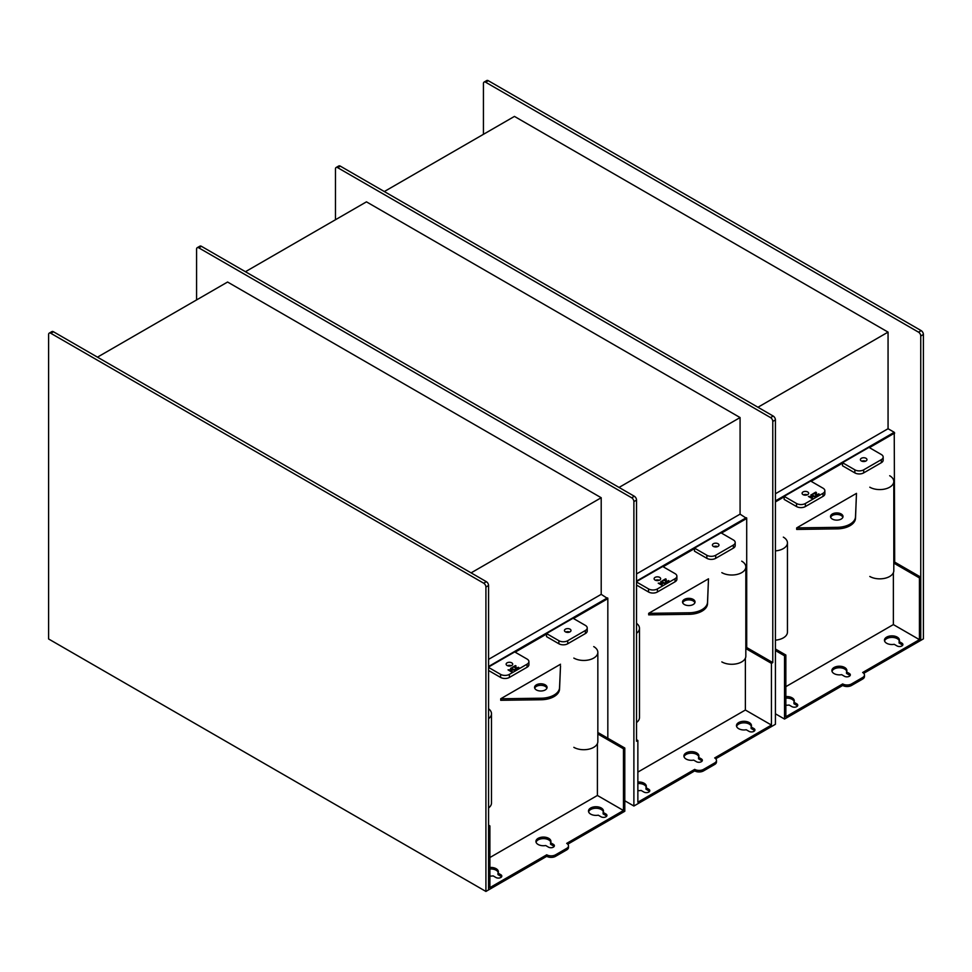 <?xml version="1.0" encoding="UTF-8"?>
<svg xmlns="http://www.w3.org/2000/svg" width="972" height="972" viewBox="0 0 972 972"><rect width="100%" height="100%" fill="white"/><g stroke="black" fill="none" stroke-linecap="round" stroke-linejoin="round"><path stroke-width="1.46" d="M488.564 585.509A3.123 1.798 -120 0 0 486.352 581.681L53.46 331.756A3.123 1.798 -120 0 0 51.893 331.598L49.244 333.129A3.123 1.798 -120 0 0 48.6 334.562L48.6 638.969L485.915 891.446L488.564 889.915L488.564 585.509L485.915 587.039A3.123 1.798 -120 0 0 483.704 583.212L50.811 333.287A3.123 1.798 -120 0 0 49.244 333.129M485.915 891.446L485.915 587.039M484.08 82.085L486.741 80.555A3.123 1.798 -120 0 1 488.296 80.7L921.189 330.638A3.123 1.798 -120 0 1 923.4 334.465L923.4 638.871L920.751 640.402L920.751 335.996A3.123 1.798 -120 0 0 918.54 332.169L485.648 82.231A3.123 1.798 -120 0 0 484.08 82.085A3.123 1.798 -120 0 0 483.436 83.507L483.436 134.306M511.734 662.831A3.281 1.895 0 0 0 508.162 662.418A3.281 1.895 0 0 0 506.133 664.168A3.281 1.895 0 0 0 507.092 665.504A3.281 1.895 0 0 0 510.665 665.917A3.281 1.895 0 0 0 512.694 664.168A3.281 1.895 0 0 0 511.734 662.831M511.345 665.698A3.281 1.895 0 0 0 507.481 665.698M570.042 629.163A3.281 1.895 0 0 0 566.469 628.75A3.281 1.895 0 0 0 564.44 630.5A3.281 1.895 0 0 0 565.4 631.836A3.281 1.895 0 0 0 568.972 632.25A3.281 1.895 0 0 0 571.001 630.5A3.281 1.895 0 0 0 570.042 629.163M569.653 632.031A3.281 1.895 0 0 0 565.789 632.031M659.709 577.392A3.281 1.895 0 0 0 656.136 576.979A3.281 1.895 0 0 0 654.107 578.729A3.281 1.895 0 0 0 655.067 580.065A3.281 1.895 0 0 0 658.652 580.478A3.281 1.895 0 0 0 660.668 578.729A3.281 1.895 0 0 0 659.709 577.392M659.32 580.26A3.281 1.895 0 0 0 655.456 580.26M718.016 543.725A3.281 1.895 0 0 0 714.444 543.312A3.281 1.895 0 0 0 712.415 545.061A3.281 1.895 0 0 0 713.375 546.41A3.281 1.895 0 0 0 716.959 546.811A3.281 1.895 0 0 0 718.976 545.061A3.281 1.895 0 0 0 718.016 543.725M717.628 546.592A3.281 1.895 0 0 0 713.764 546.592M807.683 491.954A3.281 1.895 0 0 0 804.111 491.54A3.281 1.895 0 0 0 802.094 493.29A3.281 1.895 0 0 0 803.054 494.639A3.281 1.895 0 0 0 806.626 495.04A3.281 1.895 0 0 0 808.655 493.29A3.281 1.895 0 0 0 807.683 491.954M807.307 494.821A3.281 1.895 0 0 0 803.443 494.821M865.991 458.286A3.281 1.895 0 0 0 862.419 457.885A3.281 1.895 0 0 0 860.402 459.635A3.281 1.895 0 0 0 861.362 460.971A3.281 1.895 0 0 0 864.934 461.384A3.281 1.895 0 0 0 866.963 459.635A3.281 1.895 0 0 0 865.991 458.286M865.615 461.165A3.281 1.895 0 0 0 861.751 461.165M536.386 689.938A6.245 3.609 180 0 1 534.564 687.386A6.245 3.609 180 0 1 538.415 684.057A6.245 3.609 180 0 1 545.231 684.847A6.245 3.609 180 0 1 547.054 687.386A6.245 3.609 180 0 1 543.202 690.728A6.245 3.609 180 0 1 536.386 689.938M534.709 688.152A6.245 3.609 180 0 1 539.047 685.467A6.245 3.609 180 0 1 545.231 686.378A6.245 3.609 180 0 1 546.908 688.152M684.373 604.511A6.245 3.609 180 0 1 682.538 601.96A6.245 3.609 180 0 1 686.402 598.63A6.245 3.609 180 0 1 693.206 599.408A6.245 3.609 180 0 1 695.041 601.96A6.245 3.609 180 0 1 691.177 605.289A6.245 3.609 180 0 1 684.373 604.511M682.684 602.725A6.245 3.609 180 0 1 687.022 600.028A6.245 3.609 180 0 1 693.206 600.939A6.245 3.609 180 0 1 694.895 602.725M489.888 876.051A7.497 4.325 0 0 0 493.144 875.881L495.939 877.497A3.438 1.98 0 0 0 499.681 877.935A3.438 1.98 0 0 0 501.807 876.1A3.438 1.98 0 0 0 500.799 874.691L498.004 873.075A7.497 4.325 0 0 0 498.357 871.763A7.497 4.325 0 0 0 496.157 868.701A7.497 4.325 0 0 0 489.888 867.474M489.888 869.004A7.497 4.325 180 0 1 496.157 870.232A7.497 4.325 180 0 1 498.235 872.528M601.291 807.999A7.497 4.325 0 0 0 593.127 807.064A7.497 4.325 0 0 0 588.497 811.061A7.497 4.325 0 0 0 590.684 814.123A7.497 4.325 0 0 0 598.278 815.192L601.073 816.808A3.438 1.98 0 0 0 604.815 817.233A3.438 1.98 0 0 0 606.941 815.399A3.438 1.98 0 0 0 605.933 814.001L603.126 812.385A7.497 4.325 0 0 0 603.49 811.061A7.497 4.325 0 0 0 601.291 807.999M588.607 811.827A7.497 4.325 180 0 1 593.746 808.461A7.497 4.325 180 0 1 601.291 809.53A7.497 4.325 180 0 1 603.369 811.827M548.73 838.35A7.497 4.325 0 0 0 540.553 837.414A7.497 4.325 0 0 0 535.924 841.412A7.497 4.325 0 0 0 538.124 844.474A7.497 4.325 0 0 0 545.705 845.531L548.5 847.147A3.438 1.98 0 0 0 552.254 847.584A3.438 1.98 0 0 0 554.368 845.749A3.438 1.98 0 0 0 553.36 844.34L550.565 842.724A7.497 4.325 0 0 0 550.917 841.412A7.497 4.325 0 0 0 548.73 838.35M536.046 842.177A7.497 4.325 180 0 1 541.185 838.812A7.497 4.325 180 0 1 548.73 839.881A7.497 4.325 180 0 1 550.808 842.177M637.863 790.613A7.497 4.325 0 0 0 641.119 790.455L643.914 792.058A3.438 1.98 0 0 0 647.668 792.496A3.438 1.98 0 0 0 649.782 790.661A3.438 1.98 0 0 0 648.774 789.264L645.979 787.648A7.497 4.325 0 0 0 646.331 786.324A7.497 4.325 0 0 0 644.144 783.262A7.497 4.325 0 0 0 637.863 782.035M637.863 783.566A7.497 4.325 180 0 1 644.144 784.793A7.497 4.325 180 0 1 646.222 787.089M749.266 722.573A7.497 4.325 0 0 0 741.101 721.625A7.497 4.325 0 0 0 736.472 725.634A7.497 4.325 0 0 0 738.671 728.684A7.497 4.325 0 0 0 746.253 729.753L749.048 731.369A3.438 1.98 0 0 0 752.79 731.794A3.438 1.98 0 0 0 754.916 729.96A3.438 1.98 0 0 0 753.908 728.563L751.113 726.947A7.497 4.325 0 0 0 751.465 725.634A7.497 4.325 0 0 0 749.266 722.573M736.594 726.4A7.497 4.325 180 0 1 741.721 723.034A7.497 4.325 180 0 1 749.266 724.104A7.497 4.325 180 0 1 751.344 726.4M696.705 752.923A7.497 4.325 0 0 0 688.541 751.976A7.497 4.325 0 0 0 683.911 755.973A7.497 4.325 0 0 0 686.098 759.035A7.497 4.325 0 0 0 693.68 760.104L696.487 761.72A3.438 1.98 0 0 0 700.229 762.145A3.438 1.98 0 0 0 702.355 760.311A3.438 1.98 0 0 0 701.347 758.913L698.54 757.297A7.497 4.325 0 0 0 698.904 755.973A7.497 4.325 0 0 0 696.705 752.923M684.021 756.738A7.497 4.325 180 0 1 689.16 753.373A7.497 4.325 180 0 1 696.705 754.442A7.497 4.325 180 0 1 698.783 756.738M832.348 519.072A6.245 3.609 180 0 1 830.525 516.521A6.245 3.609 180 0 1 834.377 513.192A6.245 3.609 180 0 1 841.181 513.969A6.245 3.609 180 0 1 843.016 516.521A6.245 3.609 180 0 1 839.152 519.85A6.245 3.609 180 0 1 832.348 519.072M830.659 517.286A6.245 3.609 180 0 1 835.009 514.589A6.245 3.609 180 0 1 841.181 515.5A6.245 3.609 180 0 1 842.87 517.286M785.85 705.186A7.497 4.325 0 0 0 789.094 705.016L791.901 706.632A3.438 1.98 0 0 0 795.643 707.057A3.438 1.98 0 0 0 797.757 705.222A3.438 1.98 0 0 0 796.761 703.825L793.954 702.209A7.497 4.325 0 0 0 794.318 700.897A7.497 4.325 0 0 0 792.119 697.835A7.497 4.325 0 0 0 785.85 696.596M785.85 698.127A7.497 4.325 180 0 1 792.119 699.366A7.497 4.325 180 0 1 794.197 701.65M897.253 637.134A7.497 4.325 0 0 0 889.076 636.198A7.497 4.325 0 0 0 884.447 640.196A7.497 4.325 0 0 0 886.646 643.257A7.497 4.325 0 0 0 894.228 644.314L897.034 645.93A3.438 1.98 0 0 0 900.777 646.368A3.438 1.98 0 0 0 902.891 644.533A3.438 1.98 0 0 0 901.882 643.124L899.088 641.508A7.497 4.325 0 0 0 899.44 640.196A7.497 4.325 0 0 0 897.253 637.134M884.569 640.961A7.497 4.325 180 0 1 889.708 637.596A7.497 4.325 180 0 1 897.253 638.665A7.497 4.325 180 0 1 899.331 640.961M844.68 667.485A7.497 4.325 0 0 0 836.515 666.549A7.497 4.325 0 0 0 831.886 670.546A7.497 4.325 0 0 0 834.085 673.608A7.497 4.325 0 0 0 841.667 674.665L844.461 676.281A3.438 1.98 0 0 0 848.204 676.706A3.438 1.98 0 0 0 850.33 674.884A3.438 1.98 0 0 0 849.321 673.475L846.527 671.859A7.497 4.325 0 0 0 846.879 670.546A7.497 4.325 0 0 0 844.68 667.485M832.008 671.312A7.497 4.325 180 0 1 837.135 667.946A7.497 4.325 180 0 1 844.68 669.015A7.497 4.325 180 0 1 846.758 671.312M500.714 698.771L500.714 700.302L541.258 699.743A18.735 10.826 180 0 0 559.544 689.184L560.516 665.771L559.544 687.654A18.735 10.826 180 0 1 541.258 698.212L500.714 698.771L560.516 664.241M489.888 857.535L597.403 795.461L597.403 743.616M567.757 844.194L624.789 811.268L624.789 748.015L598.728 732.973L597.841 733.483M607.828 738.222L607.828 598.667L573.468 618.508M515.16 652.176L546.519 634.072L546.519 636.624L558.888 643.768L558.888 640.706L546.519 633.562L573.018 618.253L585.387 625.397A6.245 3.609 0 0 1 587.222 627.948L587.222 631.01A6.245 3.609 180 0 1 585.387 633.562L585.387 630.5L567.721 640.706L567.721 643.768L585.387 633.562M648.688 613.332L708.491 578.814L707.519 602.215A18.735 10.826 180 0 1 689.233 612.773L648.688 613.332L648.688 614.863L689.233 614.304L689.233 612.773M689.233 614.304A18.735 10.826 180 0 0 707.519 603.746L708.491 578.814M715.744 758.755L775.425 724.298L775.425 419.892L772.776 421.423L772.776 662.588L746.703 647.534L746.703 518.489L721.443 533.081M663.135 566.737L694.494 548.633L694.494 551.185L706.863 558.329L706.863 555.267L694.494 548.123L721.005 532.826L733.374 539.97A6.245 3.609 0 0 1 735.197 542.51L735.197 545.571A6.245 3.609 180 0 1 733.374 548.123L733.374 545.061L715.696 555.267L715.696 558.329L733.374 548.123M637.863 772.096L745.378 710.022L745.378 658.178M746.703 647.534L745.828 648.045M796.676 527.893L856.478 493.375L855.506 516.776A18.735 10.826 180 0 1 837.22 527.334L796.676 527.893L796.676 529.424L837.22 528.865L837.22 527.334M837.22 528.865A18.735 10.826 180 0 0 855.506 518.307L856.478 493.375M893.803 562.618L894.69 562.108L894.24 432.297L775.425 500.896M869.418 447.642L894.69 433.05M811.11 481.31L842.481 463.207L842.481 465.746L854.85 472.89L854.85 469.828L842.481 462.696L868.98 447.387L881.349 454.532A6.245 3.609 0 0 1 883.171 457.083L883.171 460.145A6.245 3.609 180 0 1 881.349 462.696L881.349 459.635L863.683 469.828L863.683 472.89L881.349 462.696M775.425 501.917L784.161 496.862L784.161 499.414L796.53 506.558L796.53 503.496L784.161 496.352L810.672 481.055L823.041 488.199A6.245 3.609 -0 0 1 824.864 490.738L824.864 493.8A6.245 3.609 180 0 1 823.041 496.352L823.041 493.29L805.375 503.496L805.375 506.558L823.041 496.352M785.85 686.657L893.365 624.583L893.365 572.739M854.85 469.828A6.245 3.609 0 0 0 863.683 469.828M881.349 459.635A6.245 3.609 0 0 0 883.171 457.083M818.691 493.849L817.476 494.554L815.253 493.266L816.456 492.561L815.751 492.16L812.628 493.958L814.5 493.691L816.735 494.979L815.557 495.659L816.188 496.024L819.323 494.213L817.476 494.809L815.253 493.266M810.879 494.967L813.285 496.352L808.412 496.461L811.875 498.466L812.556 498.077L810.028 496.619L815.168 496.607L811.608 494.554L810.879 494.967M796.53 503.496A6.245 3.609 -0 0 0 805.375 503.496M823.041 493.29A6.245 3.609 -0 0 0 824.864 490.738M706.863 555.267A6.245 3.609 0 0 0 715.696 555.267M733.374 545.061A6.245 3.609 0 0 0 735.197 542.51M668.505 580.563L667.29 581.256L665.055 579.968L666.27 579.276L665.565 578.862L662.442 580.673L664.313 580.406L666.549 581.693L665.37 582.374L666.002 582.726L669.125 580.928L667.29 581.511L665.055 579.968M660.693 581.681L663.098 583.066L658.226 583.176L661.689 585.168L662.357 584.78L659.842 583.322L664.982 583.322L661.422 581.268L660.693 581.681M657.388 591.997A6.245 3.609 180 0 1 648.555 591.997L648.555 588.935A6.245 3.609 -0 0 0 657.388 588.935L657.388 591.997L675.054 581.791L675.054 578.729A6.245 3.609 -0 0 0 676.889 576.177A6.245 3.609 -0 0 0 675.054 573.626L662.697 566.494L636.538 581.584M648.555 588.935L636.538 581.997M675.054 578.729L657.388 588.935M558.888 640.706A6.245 3.609 0 0 0 567.721 640.706M585.387 630.5A6.245 3.609 0 0 0 587.222 627.948M518.319 667.266L517.104 667.971L514.868 666.683L516.083 665.978L515.379 665.577L512.244 667.387L514.127 667.108L516.363 668.396L515.184 669.076L515.816 669.441L518.939 667.63L517.104 668.226L514.868 666.683M510.507 668.396L512.9 669.781L508.04 669.878L511.503 671.883L512.171 671.494L509.656 670.036L514.796 670.036L511.223 667.971L510.507 668.396M509.413 677.423A6.245 3.609 180 0 1 500.58 677.423L500.58 674.361A6.245 3.609 -0 0 0 509.413 674.361L509.413 677.423L527.079 667.229L527.079 664.168A6.245 3.609 -0 0 0 528.914 661.616A6.245 3.609 -0 0 0 527.079 659.065L514.71 651.92L488.564 667.023M500.58 674.361L488.564 667.424M527.079 664.168L509.413 674.361M488.564 659.368L601.206 594.342L601.206 497.737L471.08 572.873M601.206 497.737L227.582 282.026L97.455 357.161M624.789 748.015L623.465 748.78L623.465 810.502L597.403 795.461M568.499 845.871L568.499 847.402A6.124 3.536 0 0 1 566.7 849.905L555.571 856.332A6.245 3.609 0 0 1 546.823 856.381L546.823 854.85A6.245 3.609 0 0 0 555.571 854.801L566.7 848.374A6.124 3.536 0 0 0 568.499 845.871A6.124 3.536 0 0 0 566.7 843.38L623.465 810.502M772.776 662.588L771.44 663.354L771.44 725.063L745.378 710.022M716.473 760.444L716.473 761.975A6.124 3.536 0 0 1 714.687 764.466L703.546 770.893A6.245 3.609 0 0 1 694.81 770.954L694.81 769.423A6.245 3.609 0 0 0 703.546 769.362L714.687 762.935A6.124 3.536 0 0 0 716.473 760.444A6.124 3.536 0 0 0 714.687 757.941L771.44 725.063M864.46 675.005L864.46 676.536A6.124 3.536 0 0 1 862.662 679.039L851.533 685.467A6.245 3.609 0 0 1 842.785 685.515L842.785 683.984A6.245 3.609 0 0 0 851.533 683.936L862.662 677.508A6.124 3.536 0 0 0 864.46 675.005A6.124 3.536 0 0 0 862.662 672.503L919.427 639.637L919.427 577.915L920.751 577.149L920.751 640.402L863.719 673.329M498.004 873.075L498.004 874.606L500.799 876.222A3.438 1.98 180 0 1 501.54 876.866M603.126 812.385L603.126 813.916L605.933 815.532A3.438 1.98 180 0 1 606.674 816.164M550.565 842.724L550.565 844.255L553.36 845.871A3.438 1.98 180 0 1 554.101 846.515M645.979 787.648L645.979 789.179L648.774 790.795A3.438 1.98 180 0 1 649.515 791.427M751.113 726.947L751.113 728.478L753.908 730.094A3.438 1.98 180 0 1 754.649 730.725M698.54 757.297L698.54 758.828L701.347 760.444A3.438 1.98 180 0 1 702.088 761.076M793.954 702.209L793.954 703.74L796.761 705.356A3.438 1.98 180 0 1 797.502 705.988M899.088 641.508L899.088 643.039L901.882 644.655A3.438 1.98 180 0 1 902.624 645.299M846.527 671.859L846.527 673.389L849.321 675.005A3.438 1.98 180 0 1 850.063 675.637M842.7 685.467L784.526 719.049L775.425 713.8M694.713 770.893L633.89 806.019L624.789 800.758M546.738 856.332L488.564 889.915L488.564 826.674L489.888 825.908L489.888 887.618L546.738 854.801M772.776 421.423A3.123 1.798 -120 0 0 770.565 417.596L337.673 167.67A3.123 1.798 -120 0 0 336.105 167.512A3.123 1.798 -120 0 0 335.462 168.946L335.462 219.745M694.713 769.362L637.863 802.192L637.863 740.47L636.538 741.235L636.538 500.082L633.89 501.601A3.123 1.798 -120 0 0 631.678 497.786L198.786 247.848A3.123 1.798 -120 0 0 197.231 247.702A3.123 1.798 -120 0 0 196.575 249.124L196.575 299.923M633.89 501.601L633.89 806.019M784.526 719.049L784.526 655.796L785.85 655.031L785.85 716.753L842.7 683.936M245.43 271.723L366.456 201.848L740.081 417.559L619.055 487.434M384.317 191.545L514.443 116.409L888.056 332.12L757.941 407.256M197.231 247.702L199.88 246.171A3.123 1.798 60 0 1 201.435 246.317L198.786 247.848M631.678 497.786L634.327 496.255L201.435 246.317M634.327 496.255A3.123 1.798 60 0 1 636.538 500.082M636.538 573.93L740.081 514.152L740.081 417.559M740.081 514.152L746.703 518.489M893.365 624.583L919.427 639.637M775.425 493.752L888.056 428.725L894.24 432.297M894.69 562.108L920.751 577.149M888.056 428.725L888.056 332.12M770.565 417.596L773.214 416.065L340.322 166.139L337.673 167.67M336.105 167.512L338.754 165.981A3.123 1.798 60 0 1 340.322 166.139M773.214 416.065A3.123 1.798 60 0 1 775.425 419.892M601.206 594.342L607.828 598.667M893.803 563.116L919.427 577.915M488.564 825.143L489.888 825.908M810.672 481.055L842.481 463.207M863.683 472.89A6.245 3.609 180 0 1 854.85 472.89M775.425 501.406L784.161 496.862M805.375 506.558A6.245 3.609 180 0 1 796.53 506.558M746.265 517.724L636.538 581.074M662.697 566.494L694.494 548.633M715.696 558.329A6.245 3.609 180 0 1 706.863 558.329M648.555 591.997L636.538 585.059M676.889 576.177L676.889 579.239A6.245 3.609 180 0 1 675.054 581.791M488.564 666.513L607.391 597.902M514.71 651.92L546.519 634.072M567.721 643.768A6.245 3.609 180 0 1 558.888 643.768M500.58 677.423L488.564 670.486M528.914 661.616L528.914 664.678A6.245 3.609 180 0 1 527.079 667.229M785.85 655.031L775.425 649.017M784.526 655.796L775.425 650.547M623.465 748.78L597.841 733.994M771.44 663.354L745.828 648.555M637.863 740.47L636.538 739.704M816.735 494.979L815.787 495.781M816.237 492.695L812.847 494.092M814.949 496.741L811.098 495.1M812.325 498.199L810.028 496.619M813.285 496.352L808.643 496.583M666.549 581.693L665.589 582.495M666.051 579.397L662.661 580.806M664.763 583.443L660.911 581.815M662.139 584.913L659.842 583.322M663.098 583.066L658.445 583.297M516.363 668.396L515.403 669.21M515.865 666.112L512.475 667.509M514.565 670.158L510.725 668.517M511.952 671.616L509.656 670.036M512.9 669.781L508.259 670.012M842.785 685.515L842.785 683.984M694.81 770.954L694.81 769.423M546.823 856.381L546.823 854.85M894.24 432.795L868.98 447.387M746.703 517.979L721.005 532.826M607.828 598.157L573.018 618.253M488.564 708.77A14.058 8.116 180 0 1 491.492 713.74L491.492 802.994A14.058 8.116 180 0 1 488.564 807.963M491.492 713.74A14.058 8.116 180 0 1 488.564 718.697M593.722 646.599A14.058 8.116 180 0 1 597.841 652.334L597.841 741.6A14.058 8.116 180 0 1 589.166 749.096A14.058 8.116 180 0 1 573.845 747.334M597.841 652.334A14.058 8.116 180 0 1 589.166 659.83A14.058 8.116 180 0 1 573.845 658.08M741.709 561.16A14.058 8.116 180 0 1 745.828 566.907L745.828 656.161A14.058 8.116 180 0 1 737.141 663.657A14.058 8.116 180 0 1 721.832 661.908M745.828 566.907A14.058 8.116 180 0 1 737.141 574.403A14.058 8.116 180 0 1 721.832 572.642M889.684 475.733A14.058 8.116 180 0 1 893.803 481.468L893.803 570.734A14.058 8.116 180 0 1 885.128 578.231A14.058 8.116 180 0 1 869.806 576.469M893.803 481.468A14.058 8.116 180 0 1 885.128 488.965A14.058 8.116 180 0 1 869.806 487.203M636.538 623.344A14.058 8.116 180 0 1 639.479 628.301L639.479 717.567A14.058 8.116 180 0 1 636.538 722.524M639.479 628.301A14.058 8.116 180 0 1 636.538 633.27M783.335 537.127A14.058 8.116 180 0 1 787.454 542.862L787.454 632.128A14.058 8.116 180 0 1 775.425 640.159M787.454 542.862A14.058 8.116 180 0 1 775.425 550.893M483.704 583.212L486.352 581.681M50.811 333.287L53.46 331.756M923.4 334.465L920.751 335.996M921.189 330.638L918.54 332.169M488.296 80.7L485.648 82.231M849.321 675.005L849.321 673.475M901.882 644.655L901.882 643.124M796.761 705.356L796.761 703.825M855.506 518.307L855.506 516.776M701.347 760.444L701.347 758.913M753.908 730.094L753.908 728.563M648.774 790.795L648.774 789.264M553.36 845.871L553.36 844.34M605.933 815.532L605.933 814.001M500.799 876.222L500.799 874.691M707.519 603.746L707.519 602.215M559.544 689.184L559.544 687.654M541.258 699.743L541.258 698.212M851.533 685.467L851.533 683.936M862.662 679.039L862.662 677.508M703.546 770.893L703.546 769.362M714.687 764.466L714.687 762.935M555.571 856.332L555.571 854.801M566.7 849.905L566.7 848.374"/></g></svg>
